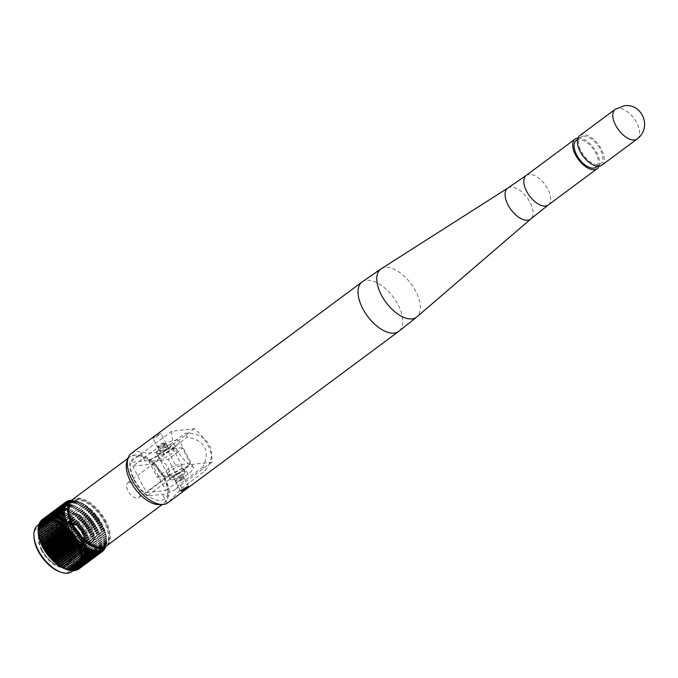 <?xml version="1.0" encoding="UTF-8"?>
<svg xmlns="http://www.w3.org/2000/svg" width="678" height="678" viewBox="0 0 678 678"><rect width="100%" height="100%" fill="white"/><g stroke="black" fill="none" stroke-linecap="round" stroke-linejoin="round"><path stroke-width="0.51" stroke-dasharray="3.39 2.54" d="M182.721 476.787A4.61 1.144 152.4 0 0 177.907 478.753A4.61 1.144 152.4 0 0 175.475 481.27A4.61 1.144 152.4 0 0 176.399 481.482A4.61 1.144 152.4 0 0 181.212 479.515A4.61 1.144 152.4 0 0 183.653 476.998A4.61 1.144 152.4 0 0 182.721 476.787M160.152 433.615L152.948 438.183L153.83 438.31L161.127 433.912L160.152 433.615M131.371 453.336A30.764 16.009 -126.6 0 1 135.905 451.624A30.764 16.009 -126.6 0 1 140.329 451.887C147.296 453.828 154.559 453.345 162.11 450.455L185.34 433.2C208.358 432.089 219.316 453.048 205.053 470.913L181.823 488.168L168.136 502.661M158.864 447.946A4.61 1.144 -27.6 0 1 157.94 447.734A4.61 1.144 -27.6 0 1 160.372 445.226A4.61 1.144 -27.6 0 1 165.195 443.251A4.61 1.144 -27.6 0 1 166.118 443.463A4.61 1.144 -27.6 0 1 163.686 445.98A4.61 1.144 -27.6 0 1 158.864 447.946M203.002 466.998L179.772 484.245L174.704 489.855A14.458 3.593 -27.6 0 1 162.534 494.347L147.228 496.033A27.688 14.408 -126.6 0 1 129.693 462.498L144.999 460.82A14.458 3.593 152.4 0 0 157.177 456.328L164.161 454.37L187.382 437.124C205.103 440.708 210.307 450.667 203.002 466.998L205.053 470.913M577.987 138.007A18.459 9.602 -126.6 0 1 593.869 148.135A18.459 9.602 -126.6 0 1 598.979 166.263M576.258 140.524A16.611 8.644 -126.6 0 1 578.707 139.6A16.611 8.644 -126.6 0 1 594.487 150.728A16.611 8.644 -126.6 0 1 596.064 167.195M583.343 136.159A16.611 8.644 -126.6 0 1 599.123 147.279A16.611 8.644 -126.6 0 1 600.708 163.745A16.611 8.644 -126.6 0 1 598.259 164.669A16.611 8.644 -126.6 0 1 582.478 153.55A16.611 8.644 -126.6 0 1 580.893 137.075A16.611 8.644 -126.6 0 1 583.343 136.159M579.792 135.6A18.459 9.602 -126.6 0 1 582.521 134.575A18.459 9.602 -126.6 0 1 600.047 146.931A18.459 9.602 -126.6 0 1 601.801 165.229M187.382 437.124L185.34 433.2M189.399 464.71A27.688 14.408 -126.6 0 1 171.873 431.174L194.366 428.699A27.688 14.408 -126.6 0 1 211.892 462.235L189.399 464.71L147.228 496.033M171.873 431.174L129.693 462.498M211.892 462.235L174.704 489.855M194.366 428.699L157.177 456.328M182.467 475.058A8.306 2.068 -27.6 0 1 175 479.032A8.306 2.068 -27.6 0 1 170.339 479.431A8.306 2.068 -27.6 0 1 172.941 476.1A8.306 2.068 -27.6 0 1 180.407 472.125A8.306 2.068 -27.6 0 1 185.06 471.735A8.306 2.068 -27.6 0 1 182.467 475.058M168.653 448.633A8.306 2.068 -27.6 0 1 161.186 452.607A8.306 2.068 -27.6 0 1 156.525 453.006A8.306 2.068 -27.6 0 1 159.127 449.675A8.306 2.068 -27.6 0 1 166.593 445.7A8.306 2.068 -27.6 0 1 171.246 445.31A8.306 2.068 -27.6 0 1 168.653 448.633M166.534 448.861A4.61 1.144 -27.6 0 1 162.389 451.073A4.61 1.144 -27.6 0 1 159.796 451.294A4.61 1.144 -27.6 0 1 161.245 449.446A4.61 1.144 -27.6 0 1 165.39 447.234A4.61 1.144 -27.6 0 1 167.975 447.014A4.61 1.144 -27.6 0 1 166.534 448.861M164.322 444.641A4.61 1.144 -27.6 0 1 160.178 446.853A4.61 1.144 -27.6 0 1 157.593 447.065A4.61 1.144 -27.6 0 1 159.033 445.217A4.61 1.144 -27.6 0 1 163.178 443.014A4.61 1.144 -27.6 0 1 165.771 442.793A4.61 1.144 -27.6 0 1 164.322 444.641M182.56 479.515A4.61 1.144 -27.6 0 1 178.407 481.727A4.61 1.144 -27.6 0 1 175.822 481.939A4.61 1.144 -27.6 0 1 177.263 480.092A4.61 1.144 -27.6 0 1 181.416 477.888A4.61 1.144 -27.6 0 1 184.001 477.668A4.61 1.144 -27.6 0 1 182.56 479.515M180.348 475.286A4.61 1.144 -27.6 0 1 176.204 477.498A4.61 1.144 -27.6 0 1 173.61 477.719A4.61 1.144 -27.6 0 1 175.06 475.871A4.61 1.144 -27.6 0 1 179.204 473.659A4.61 1.144 -27.6 0 1 181.789 473.439A4.61 1.144 -27.6 0 1 180.348 475.286M38.358 527.509L38.307 528.476L38.205 527.62M38.349 528.213L63.596 509.687M38.671 525.882L38.561 527.001L38.434 526.06M38.638 526.738L63.851 508.212M38.197 529.23L38.18 530.043L38.121 529.289M38.197 529.798L63.478 511.254M39.188 523.526L39.053 525.374L38.799 524.611M39.053 525.374L64.24 506.847M39.79 522.297L39.46 524.399L39.29 523.28M64.495 505.627L39.46 524.399L64.749 505.61M38.214 532.281A28.917 15.052 -126.6 0 1 51.943 521.026A28.917 15.052 -126.6 0 1 75.826 543.392A28.917 15.052 -126.6 0 1 65.554 569.088M78.682 569.096L77.623 568.35L79.479 568.461A30.764 16.009 53.4 0 0 79.657 568.291L78.495 567.503L80.351 567.545A30.764 16.009 53.4 0 0 80.513 567.35L79.089 566.766L81.106 566.477A30.764 16.009 53.4 0 0 81.241 566.257L79.75 565.681L81.733 565.283A30.764 16.009 53.4 0 0 81.843 565.028L80.402 564.164L82.233 563.952A30.764 16.009 53.4 0 0 82.309 563.672L80.707 563.138L82.589 562.494A30.764 16.009 53.4 0 0 82.648 562.206L80.996 561.689L82.818 560.935A30.764 16.009 53.4 0 0 82.843 560.621L81.165 559.757L82.911 559.265A30.764 16.009 53.4 0 0 82.911 558.935L81.157 558.096L82.86 557.511A30.764 16.009 53.4 0 0 82.835 557.163L81.013 556.35L82.674 555.672A30.764 16.009 53.4 0 0 82.614 555.307L80.741 554.536L82.343 553.756A30.764 16.009 53.4 0 0 82.267 553.384L80.335 552.655L81.885 551.79A30.764 16.009 53.4 0 0 81.784 551.4L79.945 551.197L81.301 549.773A30.764 16.009 53.4 0 0 81.165 549.383L79.148 548.773L80.58 547.731A30.764 16.009 53.4 0 0 80.428 547.324L78.572 547.265L78.377 546.79L79.733 545.654A30.764 16.009 53.4 0 0 79.563 545.256L77.707 545.273L77.487 544.798L78.775 543.578A30.764 16.009 53.4 0 0 78.58 543.18L76.402 543.129L77.699 541.502A30.764 16.009 53.4 0 0 77.478 541.103L75.648 541.29L75.377 540.824L76.521 539.451A30.764 16.009 53.4 0 0 76.283 539.052L74.47 539.324L74.182 538.866L75.25 537.417A30.764 16.009 53.4 0 0 74.987 537.035L73.199 537.4L72.885 536.951L73.877 535.434A30.764 16.009 53.4 0 0 73.605 535.052L71.851 535.518L71.521 535.078L72.427 533.501A30.764 16.009 53.4 0 0 72.139 533.137L70.419 533.688L70.071 533.272L70.902 531.637A30.764 16.009 53.4 0 0 70.597 531.289L68.927 531.933L68.563 531.535L69.309 529.857A30.764 16.009 53.4 0 0 68.995 529.518L67.376 530.264L66.995 529.874L67.673 528.154A30.764 16.009 53.4 0 0 67.342 527.84L65.774 528.67L65.393 528.315L65.986 526.56A30.764 16.009 53.4 0 0 65.647 526.264L64.139 527.187L63.749 526.857L64.266 525.069A30.764 16.009 53.4 0 0 63.927 524.797L62.478 525.814L62.52 523.696A30.764 16.009 53.4 0 0 62.181 523.45L60.791 524.552L60.766 522.458A30.764 16.009 53.4 0 0 60.418 522.23L59.105 523.424L59.003 521.348A30.764 16.009 53.4 0 0 58.664 521.145L57.418 522.424L57.257 520.382A30.764 16.009 53.4 0 0 56.918 520.212L55.749 521.56L55.528 519.56A30.764 16.009 53.4 0 0 55.198 519.416L53.715 520.696L53.833 518.89A30.764 16.009 53.4 0 0 53.503 518.78L52.113 520.162L52.172 518.382A30.764 16.009 53.4 0 0 51.859 518.297L50.553 519.78L50.57 518.026A30.764 16.009 53.4 0 0 50.265 517.984L49.409 519.594L49.028 517.839A30.764 16.009 53.4 0 0 48.731 517.822L47.621 519.484L47.553 517.814A30.764 16.009 53.4 0 0 47.274 517.831L46.265 519.568L46.155 517.95A30.764 16.009 53.4 0 0 45.901 517.992L44.985 519.814L44.85 518.246A30.764 16.009 53.4 0 0 44.612 518.323L44.07 520.102L43.646 518.704A30.764 16.009 53.4 0 0 43.426 518.814L42.96 520.611L42.545 519.323A30.764 16.009 53.4 0 0 42.341 519.458L41.951 521.28L41.544 520.094M47.553 517.814L71.165 500.271L73.249 500.695L72.351 500.279A30.764 16.009 -126.6 0 1 72.639 500.296L73.877 500.44A30.764 16.009 -126.6 0 1 74.182 500.491L75.478 500.762A30.764 16.009 -126.6 0 1 75.792 500.839L77.123 501.237A30.764 16.009 -126.6 0 1 77.419 501.339A30.764 16.009 -126.6 0 1 77.445 501.347L78.809 501.881A30.764 16.009 -126.6 0 1 79.148 502.017L80.538 502.669A30.764 16.009 -126.6 0 1 80.868 502.839L82.284 503.61A30.764 16.009 -126.6 0 1 82.623 503.805L84.038 504.686A30.764 16.009 -126.6 0 1 84.377 504.915L85.792 505.907A30.764 16.009 -126.6 0 1 86.131 506.161L87.538 507.254A30.764 16.009 -126.6 0 1 87.877 507.525L89.267 508.72A30.764 16.009 -126.6 0 1 89.598 509.017L90.962 510.297A30.764 16.009 -126.6 0 1 91.284 510.619L92.615 511.975A30.764 16.009 -126.6 0 1 92.928 512.314L94.217 513.746A30.764 16.009 -126.6 0 1 94.522 514.102L95.751 515.594A30.764 16.009 -126.6 0 1 96.039 515.966L97.217 517.517A30.764 16.009 -126.6 0 1 97.496 517.89L98.607 519.492A30.764 16.009 -126.6 0 1 98.861 519.882L99.903 521.509A30.764 16.009 -126.6 0 1 100.141 521.907L101.098 523.56A30.764 16.009 -126.6 0 1 101.319 523.967L101.92 524.179L102.192 525.636A30.764 16.009 -126.6 0 1 102.395 526.035L103.175 527.713A30.764 16.009 -126.6 0 1 103.353 528.12L104.039 529.789A30.764 16.009 -126.6 0 1 104.2 530.188L104.615 530.459L79.318 549.239L79.148 548.773L104.446 529.984L104.785 531.84A30.764 16.009 -126.6 0 1 104.912 532.238L105.404 533.866A30.764 16.009 -126.6 0 1 105.505 534.247L105.887 535.84A30.764 16.009 -126.6 0 1 105.963 536.222L106.234 537.764A30.764 16.009 -126.6 0 1 106.285 538.129L106.446 539.62A30.764 16.009 -126.6 0 1 106.471 539.968L106.522 541.391A30.764 16.009 -126.6 0 1 106.522 541.73L106.463 543.078A30.764 16.009 -126.6 0 1 106.438 543.392L106.268 544.663A30.764 16.009 -126.6 0 1 106.209 544.959L105.929 546.137A30.764 16.009 -126.6 0 1 105.844 546.409L105.7 545.375L105.454 547.485L81.843 565.028M79.945 551.197L79.809 550.739L105.098 531.95L105.234 532.408L79.945 551.197M80.445 553.104L80.335 552.655L105.632 533.874L105.743 534.323L80.445 553.104M80.818 554.968L106.039 535.747L80.818 554.968M81.063 556.774L106.31 537.561L81.063 556.774M81.174 558.494L106.454 539.307L81.174 558.494M81.148 560.138L106.463 540.968L81.148 560.138M80.996 561.689L106.336 542.544L80.996 561.689M80.707 563.138L106.082 544.019L80.707 563.138M80.292 564.469L105.7 545.375L80.292 564.469M104.378 547.977L79.089 566.766L104.404 547.841M103.598 548.926L78.301 567.715L103.607 548.849M102.692 549.739L77.402 568.528L102.7 549.722M77.606 569.74L76.639 569.045L78.487 569.232M101.683 550.4L76.394 569.189L101.675 550.451M76.411 570.232L75.546 569.596L77.377 569.851M100.573 550.917L75.275 569.706L100.539 551.036M75.131 570.562L74.072 570.062L76.173 570.308M99.361 551.273L74.072 570.062L99.293 551.477M73.749 570.732L72.766 570.274L74.868 570.605M98.064 551.485L72.766 570.274L97.946 551.765M72.292 570.732L71.393 570.317L72.571 570.529M96.683 551.536L71.393 570.317L96.505 551.917M70.766 570.579L69.944 570.215L70.953 570.435M95.234 551.426L69.944 570.215L94.971 551.917M69.164 570.257L68.427 569.952L69.283 570.173M93.725 551.163L68.427 569.952L93.344 551.79M67.52 569.774L66.859 569.528L67.554 569.749M92.157 550.748L66.859 569.528L91.615 551.536M103.785 547.96A28.917 15.052 53.4 0 0 106.429 538.73A28.917 15.052 53.4 0 0 101.971 523.975A28.917 15.052 53.4 0 0 79.089 501.923A28.917 15.052 53.4 0 0 69.487 501.788M106.429 538.73L106.463 539.713M44.765 548.383A20.916 10.882 -126.6 0 1 44.29 530.272A20.916 10.882 -126.6 0 1 68.749 545.748A20.916 10.882 -126.6 0 1 69.232 563.859A20.916 10.882 -126.6 0 1 44.765 548.383M51.028 546.197A14.128 7.356 -126.6 0 1 50.706 533.959A14.128 7.356 -126.6 0 1 67.232 544.417A14.128 7.356 -126.6 0 1 67.554 556.646A14.128 7.356 -126.6 0 1 51.028 546.197M51.452 545.883A14.128 7.356 -126.6 0 1 51.13 533.645A14.128 7.356 -126.6 0 1 67.656 544.103A14.128 7.356 -126.6 0 1 67.978 556.333A14.128 7.356 -126.6 0 1 51.452 545.883M50.35 544.917A19.052 9.916 -126.6 0 1 49.909 528.416A19.052 9.916 -126.6 0 1 72.199 542.51A19.052 9.916 -126.6 0 1 72.631 559.011A19.052 9.916 -126.6 0 1 50.35 544.917M50.774 544.604A19.052 9.916 -126.6 0 1 50.333 528.111A19.052 9.916 -126.6 0 1 72.614 542.197A19.052 9.916 -126.6 0 1 73.055 558.697A19.052 9.916 -126.6 0 1 50.774 544.604M55.308 543.019A14.128 7.356 -126.6 0 1 54.986 530.781A14.128 7.356 -126.6 0 1 71.512 541.23A14.128 7.356 -126.6 0 1 71.834 553.468A14.128 7.356 -126.6 0 1 55.308 543.019M55.732 542.705A14.128 7.356 -126.6 0 1 55.41 530.467A14.128 7.356 -126.6 0 1 71.936 540.917A14.128 7.356 -126.6 0 1 72.258 553.155A14.128 7.356 -126.6 0 1 55.732 542.705M54.63 541.739A19.052 9.916 -126.6 0 1 54.198 525.238A19.052 9.916 -126.6 0 1 76.478 539.332A19.052 9.916 -126.6 0 1 76.911 555.833A19.052 9.916 -126.6 0 1 54.63 541.739M55.054 541.425A19.052 9.916 -126.6 0 1 54.613 524.925A19.052 9.916 -126.6 0 1 76.902 539.018A19.052 9.916 -126.6 0 1 77.334 555.519A19.052 9.916 -126.6 0 1 55.054 541.425M59.596 539.832A14.128 7.356 -126.6 0 1 59.266 527.603A14.128 7.356 -126.6 0 1 75.792 538.052A14.128 7.356 -126.6 0 1 76.122 550.29A14.128 7.356 -126.6 0 1 59.596 539.832M60.011 539.519A14.128 7.356 -126.6 0 1 59.689 527.289A14.128 7.356 -126.6 0 1 76.216 537.739A14.128 7.356 -126.6 0 1 76.538 549.977A14.128 7.356 -126.6 0 1 60.011 539.519M58.91 538.552A19.052 9.916 -126.6 0 1 58.477 522.06A19.052 9.916 -126.6 0 1 80.758 536.154A19.052 9.916 -126.6 0 1 81.199 552.646A19.052 9.916 -126.6 0 1 58.91 538.552M59.333 538.239A19.052 9.916 -126.6 0 1 58.901 521.746A19.052 9.916 -126.6 0 1 81.182 535.84A19.052 9.916 -126.6 0 1 81.614 552.333A19.052 9.916 -126.6 0 1 59.333 538.239M63.876 536.654A14.128 7.356 -126.6 0 1 63.554 524.425A14.128 7.356 -126.6 0 1 80.08 534.874A14.128 7.356 -126.6 0 1 80.402 547.104A14.128 7.356 -126.6 0 1 63.876 536.654M64.3 536.34A14.128 7.356 -126.6 0 1 63.969 524.111A14.128 7.356 -126.6 0 1 80.496 534.561A14.128 7.356 -126.6 0 1 80.826 546.799A14.128 7.356 -126.6 0 1 64.3 536.34M63.537 535.671A17.535 9.128 -126.6 0 1 63.13 520.492A17.535 9.128 -126.6 0 1 83.64 533.459A17.535 9.128 -126.6 0 1 84.038 548.646A17.535 9.128 -126.6 0 1 63.537 535.671M71.546 529.721A17.535 9.128 -126.6 0 1 71.148 514.543A17.535 9.128 -126.6 0 1 91.649 527.509A17.535 9.128 -126.6 0 1 92.055 542.697A17.535 9.128 -126.6 0 1 71.546 529.721M91.123 527.569A16.611 8.644 -126.6 0 1 91.505 541.951A16.611 8.644 -126.6 0 1 72.08 529.662A16.611 8.644 -126.6 0 1 71.698 515.28A16.611 8.644 -126.6 0 1 91.123 527.569M87.75 530.077A16.611 8.644 -126.6 0 1 88.132 544.459A16.611 8.644 -126.6 0 1 68.698 532.171A16.611 8.644 -126.6 0 1 68.325 517.789A16.611 8.644 -126.6 0 1 87.75 530.077M85.987 530.272A13.535 7.043 -126.6 0 1 86.292 541.985A13.535 7.043 -126.6 0 1 70.47 531.976A13.535 7.043 -126.6 0 1 70.156 520.255A13.535 7.043 -126.6 0 1 85.987 530.272M82.614 532.772A13.535 7.043 -126.6 0 1 82.919 544.493A13.535 7.043 -126.6 0 1 67.088 534.484A13.535 7.043 -126.6 0 1 66.783 522.763A13.535 7.043 -126.6 0 1 82.614 532.772M67.444 534.442A12.916 6.721 -126.6 0 1 67.147 523.255A12.916 6.721 -126.6 0 1 82.258 532.815A12.916 6.721 -126.6 0 1 82.555 544.002A12.916 6.721 -126.6 0 1 67.444 534.442M68.08 533.976A12.916 6.721 -126.6 0 1 67.783 522.789A12.916 6.721 -126.6 0 1 82.894 532.34A12.916 6.721 -126.6 0 1 83.191 543.527A12.916 6.721 -126.6 0 1 68.08 533.976M82.538 532.383A12.306 6.407 -126.6 0 1 82.818 543.036A12.306 6.407 -126.6 0 1 68.427 533.933A12.306 6.407 -126.6 0 1 68.147 523.28A12.306 6.407 -126.6 0 1 82.538 532.383M81.902 532.849A12.306 6.407 -126.6 0 1 82.191 543.51A12.306 6.407 -126.6 0 1 67.8 534.408A12.306 6.407 -126.6 0 1 67.512 523.755A12.306 6.407 -126.6 0 1 81.902 532.849M77.673 533.315A4.924 2.559 -126.6 0 1 77.784 537.578A4.924 2.559 -126.6 0 1 72.029 533.942A4.924 2.559 -126.6 0 1 71.919 529.679A4.924 2.559 -126.6 0 1 77.673 533.315M74.724 535.51A4.924 2.559 -126.6 0 1 74.834 539.773A4.924 2.559 -126.6 0 1 73.749 540.052A4.924 2.559 -126.6 0 1 69.08 536.129A4.924 2.559 -126.6 0 1 68.385 532.832A4.924 2.559 -126.6 0 1 68.961 531.874A4.924 2.559 -126.6 0 1 74.724 535.51M72.749 536.527A3.695 1.924 -126.6 0 1 72.021 539.934A3.695 1.924 -126.6 0 1 68.52 536.993A3.695 1.924 -126.6 0 1 67.995 534.518A3.695 1.924 -126.6 0 1 70.004 533.781A3.695 1.924 -126.6 0 1 72.749 536.527M72.402 536.569A3.076 1.602 -126.6 0 1 72.47 539.23A3.076 1.602 -126.6 0 1 68.868 536.959A3.076 1.602 -126.6 0 1 68.8 534.289A3.076 1.602 -126.6 0 1 72.402 536.569M59.537 546.121A3.076 1.602 -126.6 0 1 59.605 548.782A3.076 1.602 -126.6 0 1 58.444 548.858A3.076 1.602 -126.6 0 1 56.011 546.51A3.076 1.602 -126.6 0 1 55.537 544.942A3.076 1.602 -126.6 0 1 55.935 543.849A3.076 1.602 -126.6 0 1 59.537 546.121M66.291 547.57A20.916 10.882 53.4 0 0 41.833 532.103A20.916 10.882 53.4 0 0 42.307 550.214A20.916 10.882 53.4 0 0 66.775 565.681A20.916 10.882 53.4 0 0 66.291 547.57M148.94 461.464L157.584 455.04A16.916 4.204 -27.6 0 1 167.186 449.319L175.466 465.159A16.916 4.204 152.4 0 0 165.873 470.888L157.228 477.304L148.94 461.464L158.644 460.396A9.229 4.805 53.4 0 0 157.279 460.913A9.229 4.805 53.4 0 0 158.16 470.057A9.229 4.805 53.4 0 0 166.924 476.236A9.229 4.805 53.4 0 0 168.288 475.727A9.229 4.805 53.4 0 0 167.407 466.574A9.229 4.805 53.4 0 0 158.644 460.396L168.339 459.328L176.983 452.912L174.229 447.633A16.916 4.204 152.4 0 0 179.517 440.861A16.916 4.204 152.4 0 0 176.127 440.081A16.916 4.204 152.4 0 0 154.83 449.76L132.685 466.21L152.084 464.074L165.89 490.474L146.49 492.609L132.685 466.21M129.117 482.321A9.229 4.805 53.4 0 0 127.761 482.838A9.229 4.805 53.4 0 0 128.642 491.991A9.229 4.805 53.4 0 0 137.405 498.169A9.229 4.805 53.4 0 0 138.761 497.652A9.229 4.805 53.4 0 0 137.888 488.507A9.229 4.805 53.4 0 0 129.117 482.321M169.695 444.861A8.458 2.102 152.4 0 0 160.864 448.472A8.458 2.102 152.4 0 0 156.398 453.082A8.458 2.102 152.4 0 0 158.093 453.472A8.458 2.102 152.4 0 0 166.924 449.861A8.458 2.102 152.4 0 0 171.39 445.243A8.458 2.102 152.4 0 0 169.695 444.861M160.856 458.752A8.458 2.102 -27.6 0 1 159.161 458.362A8.458 2.102 -27.6 0 1 163.618 453.752A8.458 2.102 -27.6 0 1 172.458 450.141A8.458 2.102 -27.6 0 1 174.153 450.531A8.458 2.102 -27.6 0 1 169.686 455.141A8.458 2.102 -27.6 0 1 160.856 458.752M165.89 490.474L188.026 474.032A16.916 4.204 152.4 0 0 193.323 467.261A16.916 4.204 152.4 0 0 189.925 466.481A16.916 4.204 152.4 0 0 168.627 476.168L146.49 492.609M72.249 499.737A28.764 14.967 -126.6 0 1 105.895 521.009A28.764 14.967 -126.6 0 1 106.548 545.909M105.005 521.102A27.222 14.17 -126.6 0 1 105.632 544.68A27.222 14.17 -126.6 0 1 73.792 524.535A27.222 14.17 -126.6 0 1 73.173 500.966A27.222 14.17 -126.6 0 1 105.005 521.102M69.266 515.204A27.222 14.17 -126.6 0 1 72.326 501.593A27.222 14.17 -126.6 0 1 104.166 521.729A27.222 14.17 -126.6 0 1 104.793 545.307A27.222 14.17 -126.6 0 1 90.877 544.298M71.843 500.059A28.764 14.967 -126.6 0 1 105.048 521.636A28.764 14.967 -126.6 0 1 106.115 546.214M68.249 502.712A28.764 14.967 -126.6 0 1 101.886 523.984A28.764 14.967 -126.6 0 1 102.547 548.883M75.741 543.409A28.764 14.967 -126.6 0 1 76.394 568.308A28.764 14.967 -126.6 0 1 42.756 547.036A28.764 14.967 -126.6 0 1 42.095 522.128A28.764 14.967 -126.6 0 1 75.741 543.409M37.671 525.416A28.764 14.967 -126.6 0 1 71.309 546.697A28.764 14.967 -126.6 0 1 71.97 571.596M33.968 537.112A27.222 14.17 -126.6 0 1 46.892 526.509A27.222 14.17 -126.6 0 1 69.376 547.57A27.222 14.17 -126.6 0 1 59.706 571.766M41.663 550.621A21.103 10.984 -126.6 0 1 41.18 532.349A21.103 10.984 -126.6 0 1 65.868 547.96A21.103 10.984 -126.6 0 1 66.351 566.232A21.103 10.984 -126.6 0 1 41.663 550.621M42.197 550.222A21.103 10.984 -126.6 0 1 41.714 531.95A21.103 10.984 -126.6 0 1 66.402 547.561A21.103 10.984 -126.6 0 1 66.885 565.833A21.103 10.984 -126.6 0 1 42.197 550.222M180.738 465.981A8.458 2.102 152.4 0 0 171.907 469.591A8.458 2.102 152.4 0 0 167.441 474.21A8.458 2.102 152.4 0 0 169.136 474.592A8.458 2.102 152.4 0 0 177.967 470.981A8.458 2.102 152.4 0 0 182.433 466.371A8.458 2.102 152.4 0 0 180.738 465.981M183.492 471.261A8.458 2.102 152.4 0 0 174.661 474.88A8.458 2.102 152.4 0 0 170.203 479.49A8.458 2.102 152.4 0 0 171.898 479.88A8.458 2.102 152.4 0 0 180.729 476.261A8.458 2.102 152.4 0 0 185.196 471.651A8.458 2.102 152.4 0 0 183.492 471.261M102.31 551.502L79.479 568.461M103.276 550.756L79.657 568.291M66.156 501.779L42.545 519.323M66.334 501.796L43.426 518.814M67.266 501.169L43.646 518.704M67.647 501.22L44.612 518.323M68.47 500.703L44.85 518.246M69.037 500.805L45.901 517.992M69.775 500.406L46.155 517.95M70.52 500.559L47.274 517.831M72.351 500.279L48.731 517.822M72.639 500.296L49.028 517.839M73.877 500.44L50.265 517.984M74.182 500.491L50.57 518.026M75.478 500.762L51.859 518.297M75.792 500.839L52.172 518.382M77.123 501.237L53.503 518.78M77.445 501.347L53.833 518.89M78.809 501.881L55.198 519.416M79.148 502.017L55.528 519.56M80.538 502.669L56.918 520.212M80.868 502.839L57.257 520.382M86.131 506.161L62.52 523.696M85.792 505.907L62.181 523.45M87.538 507.254L63.927 524.797M87.877 507.525L64.266 525.069M84.377 504.915L60.766 522.458M84.038 504.686L60.418 522.23M82.284 503.61L58.664 521.145M82.623 503.805L59.003 521.348M89.267 508.72L65.647 526.264M89.598 509.017L65.986 526.56M90.962 510.297L67.342 527.84M91.284 510.619L67.673 528.154M92.615 511.975L68.995 529.518M92.928 512.314L69.309 529.857M94.217 513.746L70.597 531.289M94.522 514.102L70.902 531.637M95.751 515.594L72.139 533.137M96.039 515.966L72.427 533.501M97.217 517.517L73.605 535.052M97.496 517.89L73.877 535.434M98.607 519.492L74.987 537.035M98.861 519.882L75.25 537.417M99.903 521.509L76.283 539.052M100.141 521.907L76.521 539.451M103.319 550.485L80.351 567.545M104.124 549.807L80.513 567.35M104.192 549.333L81.106 566.477M104.853 548.714L81.241 566.257M104.929 548.053L81.733 565.283M105.844 546.409L82.233 563.952M105.929 546.137L82.309 563.672M106.471 539.968L82.86 557.511M106.446 539.62L82.835 557.163M106.522 541.391L82.911 558.935M106.522 541.73L82.911 559.265M106.209 544.959L82.589 562.494M106.268 544.663L82.648 562.206M106.463 543.078L82.843 560.621M106.438 543.392L82.818 560.935M106.285 538.129L82.674 555.672M106.234 537.764L82.614 555.307M105.963 536.222L82.343 553.756M105.887 535.84L82.267 553.384M105.505 534.247L81.885 551.79M105.404 533.866L81.784 551.4M104.912 532.238L81.301 549.773M104.785 531.84L81.165 549.383M104.2 530.188L80.58 547.731M104.039 529.789L80.428 547.324M103.353 528.12L79.733 545.654M103.175 527.713L79.563 545.256M102.395 526.035L78.775 543.578M102.192 525.636L78.58 543.18M157.228 477.304L176.627 475.176L168.339 459.328M101.098 523.56L77.478 541.103M101.319 523.967L77.699 541.502M188.026 474.032L185.272 468.752A16.916 4.204 152.4 0 0 190.433 463.515L182.153 447.675A16.916 4.204 -27.6 0 1 176.983 452.912M185.272 468.752L176.627 475.176M174.229 447.633L152.084 464.074M175.466 465.159L190.433 463.515M167.186 449.319L182.153 447.675M85.691 505.483L86.089 505.771L60.791 524.552L60.393 524.272L85.691 505.483M83.996 504.381L84.403 504.635L59.105 523.424L58.706 523.17L83.996 504.381M82.318 503.415L57.02 522.204L82.318 503.415M80.648 502.584L55.359 521.374L80.648 502.584M79.012 501.906L53.715 520.696L79.012 501.906M77.411 501.373L52.113 520.162L77.411 501.373M75.851 500.991L50.553 519.78L75.851 500.991M74.351 500.762L49.053 519.551L74.351 500.762M72.919 500.695L47.621 519.484L72.919 500.695M71.004 500.661L71.876 500.745L70.893 500.288M71.554 500.779L46.265 519.568L71.554 500.779M70.283 501.025L44.985 519.814L70.453 501.042M40.519 521.212L40.095 523.28L39.917 522.077M65.224 504.5L40.095 523.28L65.385 504.491M41.366 520.263L40.85 522.297L40.672 521.018M66.063 503.508L40.85 522.297L66.147 503.508M67.003 502.669L41.722 521.458L67.02 502.669M68.054 501.974L42.706 520.755L68.003 501.966M69.207 501.432L43.799 520.204L69.097 501.423M362.052 281.997A30.764 16.009 -126.6 0 1 366.595 280.285A30.764 16.009 -126.6 0 1 395.808 300.879A30.764 16.009 -126.6 0 1 398.74 331.381M381.197 268.81A29.951 15.586 -126.6 0 1 385.138 267.471A29.951 15.586 -126.6 0 1 413.292 287.065A29.951 15.586 -126.6 0 1 416.894 316.872M507.881 188.026A19.264 10.026 -126.6 0 1 510.415 187.162A19.264 10.026 -126.6 0 1 528.518 199.764A19.264 10.026 -126.6 0 1 530.832 218.935M181.823 488.168L179.772 484.245M167.195 503.279L162.534 494.347M144.999 460.82L140.329 451.887M526.238 175.382A18.459 9.602 -126.6 0 1 528.959 174.356A18.459 9.602 -126.6 0 1 546.485 186.713A18.459 9.602 -126.6 0 1 548.248 205.01M615.217 109.285A18.459 9.602 -126.6 0 1 617.946 108.26A18.459 9.602 -126.6 0 1 635.472 120.616A18.459 9.602 -126.6 0 1 637.227 138.922M164.161 454.37L162.11 450.455M65.495 522.238L40.197 541.027L65.495 522.238M64.834 520.28L39.544 539.069L64.868 520.263M64.308 518.356L39.01 537.145M63.902 516.483L38.604 535.273L63.986 516.433M63.63 514.67L38.332 533.45L63.732 514.61M63.486 512.924L38.188 531.705L63.622 512.856M157.584 455.04L154.83 449.76M168.627 476.168L165.873 470.888M127.676 459.582A28.764 14.967 -126.6 0 1 130.032 456.819A28.764 14.967 -126.6 0 1 163.669 478.092A28.764 14.967 -126.6 0 1 164.33 503A28.764 14.967 -126.6 0 1 161 504.449M164.017 476.719A25.688 13.365 -126.6 0 1 160.813 500.389A25.688 13.365 -126.6 0 1 134.558 479.965A25.688 13.365 -126.6 0 1 137.761 456.294A25.688 13.365 -126.6 0 1 164.017 476.719M101.776 524.018L76.487 542.807M102.022 524.484L76.733 543.273M102.776 526.009L77.487 544.798M102.997 526.484L77.707 545.273M103.666 528.001L78.377 546.79M103.861 528.476L78.572 547.265M100.675 522.035L75.377 540.824M100.946 522.501L75.648 541.29M99.471 520.077L74.182 538.866M99.768 520.543L74.47 539.324M98.183 518.162L72.885 536.951M98.496 518.611L73.199 537.4M96.81 516.289L71.521 535.078M97.14 516.729L71.851 535.518M95.369 514.483L70.071 533.272M95.717 514.907L70.419 533.688M93.861 512.746L68.563 531.535M94.225 513.144L68.927 531.933M92.293 511.085L66.995 529.874M92.666 511.475L67.376 530.264M90.683 509.525L65.393 528.315M91.072 509.89L65.774 528.67M89.038 508.068L63.749 526.857M89.437 508.398L64.139 527.187M87.369 506.72L62.079 525.501M87.767 507.025L62.478 525.814M63.885 506.89L39.053 525.331M62.452 513.28L38.18 531.306M62.681 511.483L38.197 529.662M63.376 508.297L38.638 526.67M62.978 509.822L38.349 528.111M62.266 515.229L38.349 532.984M85.538 547.595L60.24 566.384M83.852 546.46L58.554 565.249L83.86 546.451M87.225 548.595L61.927 567.384L87.284 548.544M87.742 550.79L64.096 568.35M88.894 549.46L63.596 568.24M89.767 551.189L65.664 569.088M90.538 550.172L65.249 568.961M180.467 490.821L175.475 481.27M157.94 447.734L152.948 438.183M600.708 163.745L597.343 166.246M580.893 137.075L577.537 139.575M166.118 443.463L161.127 433.912M188.645 486.55L183.653 476.998M170.339 479.431L156.525 453.006M159.796 451.294L157.593 447.065M175.822 481.939L173.61 477.719M184.001 477.668L181.789 473.439M167.975 447.014L165.771 442.793M185.06 471.735L171.246 445.31M64.359 518.323L39.002 537.154M63.783 509.61L38.315 528.518M64.063 508.136L38.587 527.06M63.63 511.187L38.188 530.086M64.469 506.78L38.977 525.713M65.003 505.542L39.502 524.475M51.13 533.645L50.706 533.959M50.333 528.111L49.909 528.416M55.41 530.467L54.986 530.781M59.689 527.289L59.266 527.603M58.901 521.746L58.477 522.06M71.148 514.543L63.13 520.492M91.505 541.951L88.132 544.459M86.292 541.985L82.919 544.493M67.783 522.789L67.147 523.255M82.818 543.036L82.191 543.51M77.784 537.578L74.834 539.773M72.021 539.934L73.749 540.052M72.47 539.23L59.605 548.782M55.537 544.942L55.664 547.883L58.444 548.858M44.29 530.272L41.833 532.103M127.761 482.838L157.279 460.913M159.161 458.362L156.398 453.082M128.006 458.328L130.032 456.819C141.939 451.65 147.143 457.896 154.465 463.438L164.627 476.863C167.881 486.728 173.322 491.813 164.33 503L162.305 504.5M105.632 544.68L104.793 545.307M76.394 568.308L73.207 570.681M41.714 531.95L41.18 532.349M170.203 479.49L167.441 474.21M185.196 471.651L182.433 466.371M66.885 565.833L66.351 566.232M42.095 522.128L39.121 524.34M73.173 500.966L72.326 501.593M193.323 467.261L179.517 440.861M174.153 450.531L171.39 445.243M138.761 497.652L168.288 475.727M69.232 563.859L66.775 565.681M68.8 534.289L55.935 543.849M67.995 534.518L68.385 532.832M71.919 529.679L68.961 531.874M68.147 523.28L67.512 523.755M83.191 543.527L82.555 544.002M70.156 520.255L66.783 522.763M71.698 515.28L68.325 517.789M92.055 542.697L84.038 548.646M80.826 546.799L80.402 547.104M77.334 555.519L76.911 555.833M72.258 553.155L71.834 553.468M73.055 558.697L72.631 559.011M67.978 556.333L67.554 556.646M79.089 501.923L77.419 501.339M104.446 529.984L79.148 548.782M105.107 531.942L79.775 550.756M105.641 533.857L80.284 552.697M106.039 535.73L80.657 554.579M106.31 537.544L80.911 556.409M106.327 542.493L80.86 561.409M106.056 543.959L80.58 562.884M106.454 540.934L81.004 559.833M106.446 539.281L81.021 558.163M105.666 545.307L80.174 564.24M105.141 546.536L79.64 565.477M104.488 547.638L78.979 566.588M103.717 548.612L78.199 567.562M84.411 504.635L59.071 523.45M86.089 505.763L60.783 524.569M82.724 503.635L57.359 522.475M81.063 502.771L55.672 521.636M79.419 502.059L54.011 520.933M77.817 501.5L52.384 520.39M76.258 501.093L50.799 519.992M74.75 500.839L49.274 519.755M73.309 500.745L47.824 519.67M71.936 500.805L46.435 519.746M70.648 501.025L45.138 519.975M69.444 501.406L43.934 520.357M68.334 501.94L42.824 520.89M67.334 502.627L41.816 521.577M66.444 503.457L40.926 522.407M65.664 504.432L40.155 523.374M85.572 547.561L60.232 566.384M88.971 549.383L63.579 568.24M90.632 550.078L65.224 568.952M92.259 550.629L66.825 569.52M93.844 551.019L68.385 569.927M95.361 551.265L69.893 570.181M96.818 551.341L71.334 570.274M98.208 551.273L72.707 570.206M99.505 551.045L73.995 569.986M100.708 550.663L75.199 569.605M101.819 550.121L76.309 569.071M102.819 549.443L77.309 568.393"/><path stroke-width="1.02" d="M181.433 491.118L180.467 490.821L187.764 486.423L188.645 486.55L181.433 491.118M398.74 331.381L167.195 503.279A30.764 16.009 -126.6 0 1 163.517 504.432A30.764 16.009 -126.6 0 1 134.295 483.838A30.764 16.009 -126.6 0 1 131.371 453.336L362.052 281.997L381.197 268.81A29.951 15.586 -126.6 0 0 383.282 298.371A29.951 15.586 -126.6 0 0 412.021 318.897A29.951 15.586 -126.6 0 0 416.894 316.872L398.74 331.381A30.764 16.009 -126.6 0 1 394.198 333.093A30.764 16.009 -126.6 0 1 364.984 312.49A30.764 16.009 -126.6 0 1 362.052 281.997M598.979 166.263A18.459 9.602 -126.6 0 1 597.165 168.678A18.459 9.602 -126.6 0 1 594.445 169.703A18.459 9.602 -126.6 0 1 576.919 157.338A18.459 9.602 -126.6 0 1 575.156 139.041A18.459 9.602 -126.6 0 1 577.876 138.015A18.459 9.602 -126.6 0 1 577.987 138.007M597.343 166.246L596.064 167.195A16.611 8.644 -126.6 0 1 593.614 168.119A16.611 8.644 -126.6 0 1 577.842 156.991A16.611 8.644 -126.6 0 1 576.258 140.524L577.537 139.575M637.227 138.922L601.801 165.229A18.459 9.602 -126.6 0 1 599.081 166.254A18.459 9.602 -126.6 0 1 581.555 153.898A18.459 9.602 -126.6 0 1 579.792 135.6L615.217 109.285L624.226 105.751C642.269 103.175 652.38 127.608 637.227 138.922A18.459 9.602 -126.6 0 1 634.506 139.948A18.459 9.602 -126.6 0 1 616.98 127.583A18.459 9.602 -126.6 0 1 615.217 109.285M87.225 548.595L62.325 567.596L63.774 568.181A30.764 16.009 53.4 0 0 64.105 568.35L65.495 568.995A30.764 16.009 53.4 0 0 65.834 569.139L67.198 569.664A30.764 16.009 53.4 0 0 67.224 569.673A30.764 16.009 53.4 0 0 67.52 569.774L91.14 552.239A30.764 16.009 -126.6 0 1 90.81 552.121L90.538 550.172L89.445 551.595A30.764 16.009 -126.6 0 1 89.115 551.46L89.284 549.638L87.725 550.807A30.764 16.009 -126.6 0 1 87.386 550.638L87.623 548.799L85.979 549.866A30.764 16.009 -126.6 0 1 85.64 549.672L85.945 547.799L84.225 548.782A30.764 16.009 -126.6 0 1 83.877 548.561L84.258 546.663L82.462 547.57A30.764 16.009 -126.6 0 1 82.123 547.315L82.58 545.409L80.716 546.222A30.764 16.009 -126.6 0 1 80.377 545.943L80.919 544.027L78.995 544.756A30.764 16.009 -126.6 0 1 78.656 544.459L79.275 542.536L77.3 543.18A30.764 16.009 -126.6 0 1 76.97 542.858L77.673 540.951L75.648 541.502A30.764 16.009 -126.6 0 1 75.334 541.163L76.114 539.273L74.046 539.73A30.764 16.009 -126.6 0 1 73.741 539.374L74.614 537.51L72.504 537.883A30.764 16.009 -126.6 0 1 72.215 537.51L73.173 535.679L71.037 535.959A30.764 16.009 -126.6 0 1 70.766 535.578L71.809 533.789L69.656 533.984A30.764 16.009 -126.6 0 1 69.393 533.594L70.529 531.849L68.359 531.967A30.764 16.009 -126.6 0 1 68.122 531.569L69.334 529.882L67.164 529.916A30.764 16.009 -126.6 0 1 66.936 529.51L68.232 527.882L66.063 527.84L42.451 545.383L42.722 546.832L43.324 547.053A30.764 16.009 53.4 0 0 43.545 547.451L43.824 548.833L44.502 549.112A30.764 16.009 53.4 0 0 44.74 549.502L45.019 550.799L45.782 551.138A30.764 16.009 53.4 0 0 46.036 551.528L46.307 552.731L47.146 553.121A30.764 16.009 53.4 0 0 47.426 553.502L47.68 554.612L48.596 555.053A30.764 16.009 53.4 0 0 48.892 555.418L49.13 556.435L50.121 556.918A30.764 16.009 53.4 0 0 50.426 557.274L50.647 558.189L51.714 558.706A30.764 16.009 53.4 0 0 52.028 559.036L52.223 559.85L53.359 560.401A30.764 16.009 53.4 0 0 53.681 560.723L55.045 562.003A30.764 16.009 53.4 0 0 55.376 562.299L56.766 563.486A30.764 16.009 53.4 0 0 57.105 563.765L58.511 564.859A30.764 16.009 53.4 0 0 58.85 565.113L60.266 566.105A30.764 16.009 53.4 0 0 60.605 566.325L62.02 567.206A30.764 16.009 53.4 0 0 62.359 567.41L61.927 567.384M66.063 527.84A30.764 16.009 -126.6 0 1 65.868 527.433L67.241 525.882L65.08 525.764A30.764 16.009 -126.6 0 1 64.902 525.357L41.29 542.9A30.764 16.009 53.4 0 0 41.468 543.307L42.248 544.976A30.764 16.009 53.4 0 0 42.451 545.383M64.902 525.357L66.359 523.874L64.215 523.687A30.764 16.009 -126.6 0 1 64.063 523.289L40.443 540.832A30.764 16.009 53.4 0 0 40.604 541.23L41.29 542.9M64.063 523.289L65.588 521.89L63.478 521.636A30.764 16.009 -126.6 0 1 63.342 521.238L39.731 538.781A30.764 16.009 53.4 0 0 39.858 539.18L40.443 540.832M63.342 521.238L64.944 519.924L62.859 519.611A30.764 16.009 -126.6 0 1 62.757 519.221L39.138 536.764A30.764 16.009 53.4 0 0 39.239 537.154L39.731 538.781M62.757 519.221L64.418 518L62.376 517.636A30.764 16.009 -126.6 0 1 62.3 517.255L38.68 534.798A30.764 16.009 53.4 0 0 38.756 535.171L39.138 536.764M62.3 517.255L64.02 516.128L62.029 515.712A30.764 16.009 -126.6 0 1 61.969 515.348L38.358 532.891A30.764 16.009 53.4 0 0 38.409 533.255L38.68 534.798M61.969 515.348L63.749 514.314L61.808 513.856A30.764 16.009 -126.6 0 1 61.783 513.509L38.171 531.043A30.764 16.009 53.4 0 0 38.197 531.399L38.358 532.891M61.783 513.509L63.613 512.576L61.732 512.085A30.764 16.009 -126.6 0 1 61.732 511.746L63.605 510.924L61.8 510.398A30.764 16.009 -126.6 0 1 61.825 510.085L63.74 509.364L61.995 508.814L38.375 526.357L38.349 528.111M61.995 508.814A30.764 16.009 -126.6 0 1 62.054 508.517L63.995 507.907L62.334 507.339L38.714 524.882L38.638 526.67M38.18 531.467L38.171 531.043M62.334 507.339A30.764 16.009 -126.6 0 1 62.41 507.068L64.24 506.847L62.8 505.983L39.188 523.526L39.121 524.365L37.671 525.416A28.764 14.967 -126.6 0 0 33.9 535.637A28.764 14.967 -126.6 0 0 38.332 550.324A28.764 14.967 -126.6 0 0 61.096 572.249A28.764 14.967 -126.6 0 0 71.97 571.596L73.207 570.681M62.8 505.983A30.764 16.009 -126.6 0 1 62.91 505.737L64.749 505.61L63.401 504.763L39.79 522.297L39.714 522.967M67.224 569.673L65.554 569.088A28.917 15.052 -126.6 0 1 42.672 547.044A28.917 15.052 -126.6 0 1 38.214 532.281L38.188 531.73M78.309 569.215L78.487 569.232A30.764 16.009 53.4 0 0 78.682 569.096L102.302 551.553A30.764 16.009 -126.6 0 1 102.098 551.689L101.683 550.4L101.217 552.197A30.764 16.009 -126.6 0 1 100.997 552.307L100.844 550.807L100.03 552.689A30.764 16.009 -126.6 0 1 99.793 552.765L99.361 551.273L98.742 553.019A30.764 16.009 -126.6 0 1 98.488 553.07L98.378 551.451L97.369 553.189A30.764 16.009 -126.6 0 1 97.09 553.206L97.022 551.536L95.912 553.197A30.764 16.009 -126.6 0 1 95.615 553.18L95.234 551.426L94.378 553.036A30.764 16.009 -126.6 0 1 94.073 552.985L94.089 551.239L92.784 552.714A30.764 16.009 -126.6 0 1 92.471 552.638L92.53 550.858L91.14 552.239M76.995 569.8L77.377 569.851A30.764 16.009 53.4 0 0 77.606 569.74L101.217 552.197M75.605 570.206L76.173 570.308A30.764 16.009 53.4 0 0 76.411 570.232L100.03 552.689M74.122 570.452L74.868 570.605A30.764 16.009 53.4 0 0 75.131 570.562L98.742 553.019M72.571 570.529L73.478 570.74A30.764 16.009 53.4 0 0 73.749 570.732L97.369 553.189M70.292 570.249L72.004 570.715A30.764 16.009 53.4 0 0 72.292 570.732L95.912 553.197M68.792 570.029L70.461 570.529A30.764 16.009 53.4 0 0 70.766 570.579L94.378 553.036M67.232 569.647L68.851 570.173A30.764 16.009 53.4 0 0 69.164 570.257L92.784 552.714M63.596 568.24L87.725 550.807M69.487 501.788A28.917 15.052 53.4 0 0 68.817 527.62A28.917 15.052 53.4 0 0 103.785 547.96M87.742 550.79L88.894 549.46M89.767 551.189L90.538 550.172M91.615 551.536L92.157 550.748M93.344 551.79L93.725 551.163M94.971 551.917L95.234 551.426M105.048 546.892L104.853 548.714A30.764 16.009 -126.6 0 1 104.726 548.934L104.378 547.977L104.124 549.807A30.764 16.009 -126.6 0 1 103.971 550.002L103.793 548.714L103.276 550.756A30.764 16.009 -126.6 0 1 103.09 550.917L102.692 549.739L102.302 551.553M105.522 546.68L105.454 547.485A30.764 16.009 -126.6 0 1 105.353 547.739L105.183 546.621M162.305 504.5L106.548 545.909A28.764 14.967 -126.6 0 1 72.91 524.636A28.764 14.967 -126.6 0 1 72.249 499.737L128.006 458.328M90.877 544.298A27.222 14.17 -126.6 0 1 72.953 525.162A27.222 14.17 -126.6 0 1 69.266 515.204M106.115 546.214A28.764 14.967 -126.6 0 1 105.709 546.536A28.764 14.967 -126.6 0 1 72.071 525.264A28.764 14.967 -126.6 0 1 71.41 500.356A28.764 14.967 -126.6 0 1 71.843 500.059M105.709 546.536L102.547 548.883A28.764 14.967 -126.6 0 1 68.902 527.611A28.764 14.967 -126.6 0 1 68.249 502.712L71.41 500.356M61.096 572.249L59.706 571.766A27.222 14.17 -126.6 0 1 38.154 551.011A27.222 14.17 -126.6 0 1 33.968 537.112L33.9 535.637M103.09 550.917L102.31 551.502M102.098 551.689L78.487 569.232M100.997 552.307L77.377 569.851M99.793 552.765L76.173 570.308M98.488 553.07L74.868 570.605M97.09 553.206L73.478 570.74M95.615 553.18L72.004 570.715M94.073 552.985L70.461 570.529M92.471 552.638L68.851 570.173M90.81 552.121L67.198 569.664M89.445 551.595L65.834 569.139M89.115 551.46L65.495 568.995M87.386 550.638L63.774 568.181M82.123 547.315L58.511 564.859M82.462 547.57L58.85 565.113M80.716 546.222L57.105 563.765M80.377 545.943L56.766 563.486M83.877 548.561L60.266 566.105M84.225 548.782L60.605 566.325M85.979 549.866L62.359 567.41M85.64 549.672L62.02 567.206M78.995 544.756L55.376 562.299M78.656 544.459L55.045 562.003M77.3 543.18L53.681 560.723M76.97 542.858L53.359 560.401M75.648 541.502L52.028 559.036M75.334 541.163L51.714 558.706M74.046 539.73L50.426 557.274M73.741 539.374L50.121 556.918M72.504 537.883L48.892 555.418M72.215 537.51L48.596 555.053M71.037 535.959L47.426 553.502M70.766 535.578L47.146 553.121M69.656 533.984L46.036 551.528M69.393 533.594L45.782 551.138M68.359 531.967L44.74 549.502M68.122 531.569L44.502 549.112M67.164 529.916L43.545 547.451M66.936 529.51L43.324 547.053M65.868 527.433L42.248 544.976M65.08 525.764L41.468 543.307M64.215 523.687L40.604 541.23M63.478 521.636L39.858 539.18M62.859 519.611L39.239 537.154M62.376 517.636L38.756 535.171M62.029 515.712L38.409 533.255M61.825 510.085L38.205 527.62A30.764 16.009 53.4 0 0 38.18 527.942L38.197 529.662M61.8 510.398L38.18 527.942M62.054 508.517L38.434 526.06A30.764 16.009 53.4 0 0 38.375 526.357M61.732 511.746L38.121 529.289A30.764 16.009 53.4 0 0 38.121 529.62L38.18 531.306M61.732 512.085L38.121 529.62M61.808 513.856L38.197 531.399M62.41 507.068L38.799 524.611A30.764 16.009 53.4 0 0 38.714 524.882M62.91 505.737L39.29 523.28A30.764 16.009 53.4 0 0 39.188 523.526M63.401 504.763A30.764 16.009 -126.6 0 1 63.537 504.534L39.917 522.077A30.764 16.009 53.4 0 0 39.79 522.297M63.537 504.534L65.554 504.246L64.13 503.669A30.764 16.009 -126.6 0 1 64.291 503.474L40.672 521.018A30.764 16.009 53.4 0 0 40.519 521.212L40.451 521.687M64.13 503.669L40.519 521.212M64.291 503.474L66.147 503.508L64.986 502.72A30.764 16.009 -126.6 0 1 65.164 502.551L41.544 520.094A30.764 16.009 53.4 0 0 41.366 520.263L41.324 520.535M64.986 502.72L41.366 520.263M65.164 502.551L67.02 502.669L65.961 501.923L42.333 519.518M65.961 501.923A30.764 16.009 -126.6 0 1 66.156 501.779L68.003 501.966L67.037 501.271L66.334 501.796M67.037 501.271A30.764 16.009 -126.6 0 1 67.266 501.169L69.097 501.423L68.232 500.788L67.647 501.22M68.232 500.788A30.764 16.009 -126.6 0 1 68.47 500.703L70.283 501.025L69.512 500.457L69.037 500.805M69.512 500.457A30.764 16.009 -126.6 0 1 69.775 500.406L71.554 500.779M71.876 500.745L70.52 500.559M70.893 500.288A30.764 16.009 -126.6 0 1 71.165 500.271L71.436 500.339M103.971 550.002L103.319 550.485M104.726 548.934L104.192 549.333M105.353 547.739L104.929 548.053M597.165 168.678L548.248 205.01L530.832 218.935A19.264 10.026 -126.6 0 1 527.704 220.231A19.264 10.026 -126.6 0 1 509.22 207.036A19.264 10.026 -126.6 0 1 507.881 188.026L381.197 268.81M548.248 205.01A18.459 9.602 -126.6 0 1 545.519 206.036A18.459 9.602 -126.6 0 1 527.993 193.679A18.459 9.602 -126.6 0 1 526.238 175.382L507.881 188.026M82.563 545.51L57.274 564.299M80.894 544.163L55.604 562.952M84.25 546.739L58.952 565.528M85.937 547.841L60.639 566.63M79.25 542.705L53.96 561.494M77.639 541.137L52.35 559.926M76.08 539.485L50.782 558.274M74.572 537.747L49.274 556.536M73.122 535.942L47.833 554.723M71.758 534.069L46.46 552.858M70.461 532.154L45.172 550.934M69.266 530.196L43.968 548.985M68.156 528.213L42.867 547.002M67.156 526.221L41.867 545.002M66.266 524.221L40.977 543.01M161 504.449A28.764 14.967 -126.6 0 1 130.693 481.719A28.764 14.967 -126.6 0 1 127.676 459.582M63.469 512.517L62.452 513.28M63.495 510.873L62.681 511.483M63.935 507.881L63.376 508.297M63.647 509.322L62.978 509.822M63.579 514.246L62.266 515.229M63.825 516.043L38.527 534.832M64.198 517.907L38.9 536.696M64.698 519.823L39.409 538.612M65.325 521.772L40.027 540.561M66.071 523.755L40.782 542.536M66.936 525.747L41.646 544.536M67.91 527.738L42.621 546.527M68.995 529.73L43.697 548.51M70.173 531.688L44.875 550.477M71.444 533.62L46.146 552.409M72.792 535.501L47.502 554.29M74.224 537.323L48.926 556.113M75.716 539.078L50.418 557.867M77.267 540.756L51.977 559.545M78.868 542.341L53.57 561.13M80.504 543.824L55.206 562.613M82.165 545.205L56.876 563.994M530.832 218.935L416.894 316.872M575.156 139.041L526.238 175.382"/></g></svg>
